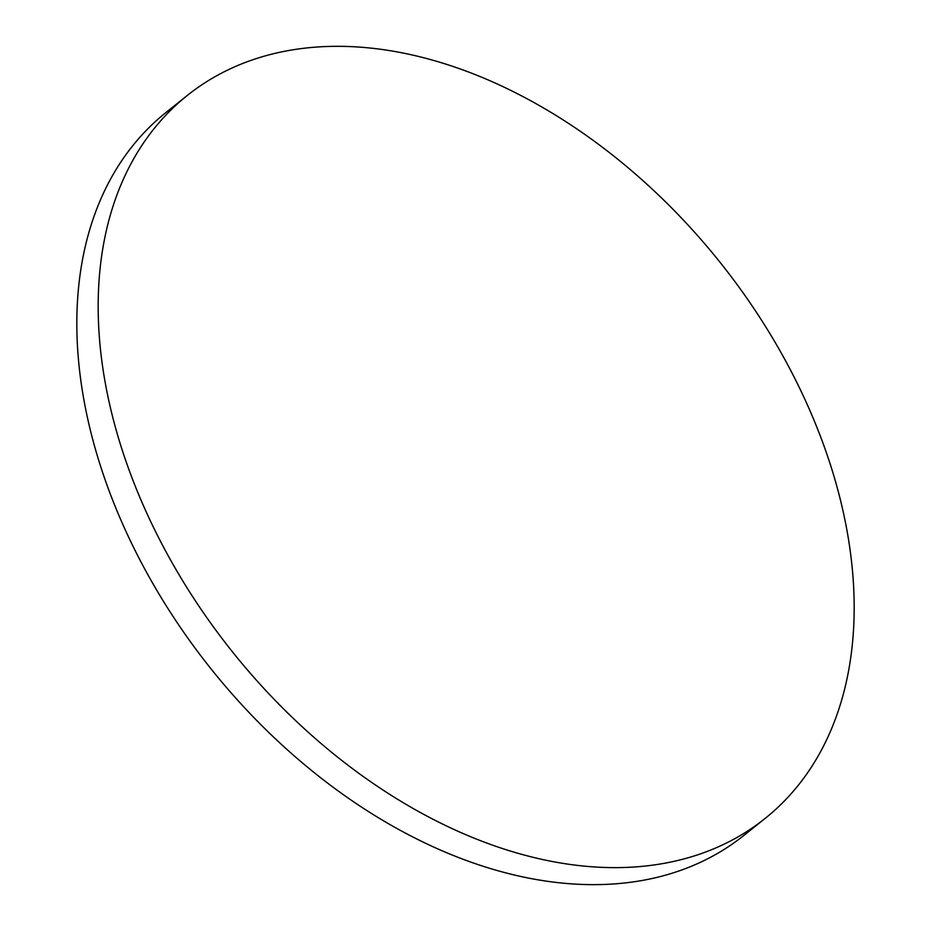 <?xml version="1.0" encoding="UTF-8"?>
<svg xmlns="http://www.w3.org/2000/svg" width="931" height="931" viewBox="0 0 931 931"><rect width="100%" height="100%" fill="white"/><g stroke="black" fill="none" stroke-linecap="round" stroke-linejoin="round"><path stroke-width="1.4" d="M120.39 444.331A462.754 312.036 -128.6 0 1 187.154 95.567A462.754 312.036 -128.6 0 1 543.029 107.682A462.754 312.036 -128.6 0 1 831.953 469.62A462.754 312.036 -128.6 0 1 765.189 818.384A462.754 312.036 -128.6 0 1 409.303 806.269A462.754 312.036 -128.6 0 1 120.39 444.331M765.189 818.384L743.846 835.444A462.754 312.036 -128.6 0 1 582.655 884.45A462.754 312.036 -128.6 0 1 99.047 461.404A462.754 312.036 -128.6 0 1 165.811 112.639L187.154 95.567"/></g></svg>
